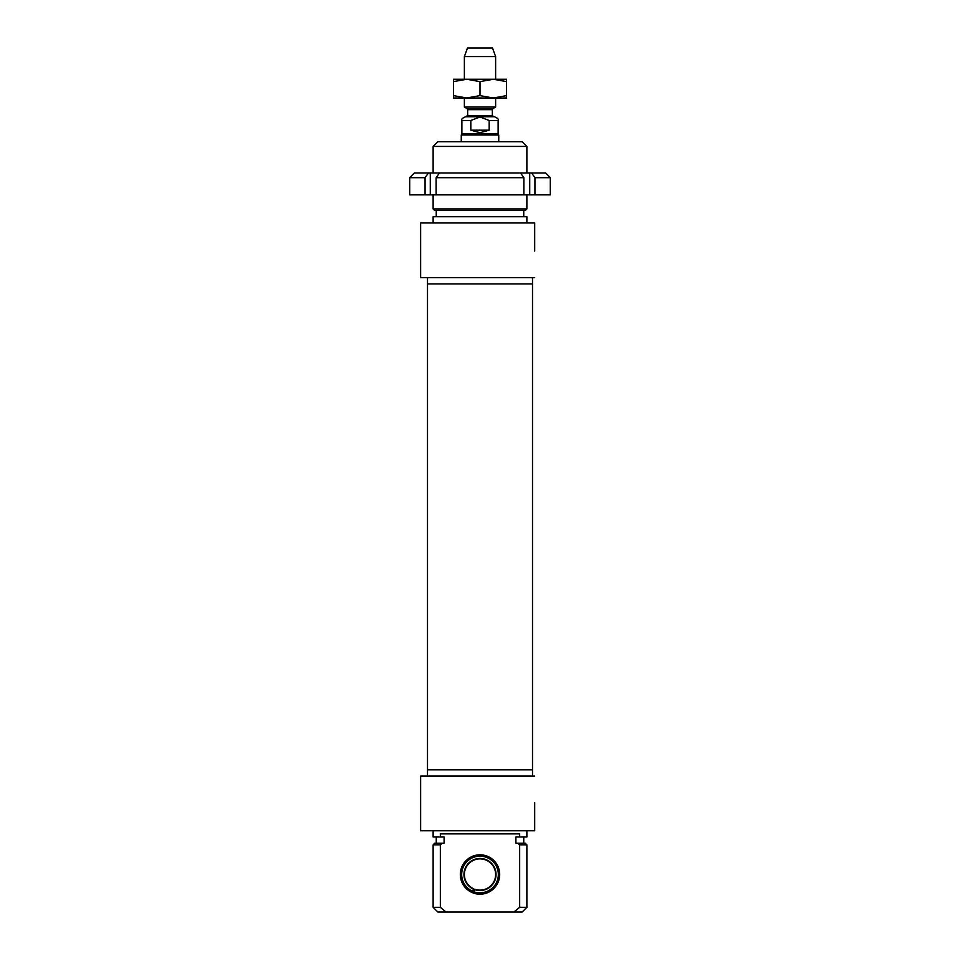 <?xml version="1.0" encoding="UTF-8"?>
<svg xmlns="http://www.w3.org/2000/svg" width="960" height="960" viewBox="0 0 960 960"><rect width="100%" height="100%" fill="white"/><g stroke="black" fill="none" stroke-linecap="round" stroke-linejoin="round"><path stroke-width="1.44" d="M466.716 79.248L506.556 79.248L506.556 81.624L493.284 79.248L480 81.624L466.716 79.248L453.444 81.624L453.444 79.248L466.716 79.248M466.716 97.992L453.444 97.992L453.444 95.628L466.716 97.992L480 95.628L493.284 97.992L466.716 97.992M506.556 97.992L493.284 97.992L506.556 95.628L506.556 97.992M506.556 81.624L506.556 95.628M480 81.624L480 95.628M453.444 81.624L453.444 95.628M532.5 277.668L532.5 283.92L427.5 283.92L427.5 769.824L532.5 769.824L427.5 769.824L427.5 776.076M523.884 194.868L523.884 177.684A14379.804 10168.056 -90 0 0 520.548 172.992L531.6 172.992A14379.804 10168.056 90 0 1 534.936 177.684L534.936 194.868L409.692 194.868L409.692 177.684L425.064 177.684A14379.804 10168.056 -90 0 1 428.4 172.992L439.452 172.992A14379.804 10168.056 90 0 0 436.116 177.684L523.884 177.684M529.716 194.868L529.716 172.992M534.936 177.684L550.308 177.684L550.308 194.868L534.936 194.868M436.116 177.684L436.116 194.868M520.548 172.992L439.452 172.992M550.308 177.684L545.616 172.992L531.6 172.992M425.064 194.868L425.064 177.684M430.284 194.868L430.284 172.992M428.4 172.992L414.384 172.992L409.692 177.684M492.348 109.656L492.348 115.5L467.652 115.5L467.652 109.656L492.348 109.656L492.972 108.576L467.028 108.576L464.376 107.04L495.624 107.04L495.624 97.992M492.348 115.5L493.596 116.748L465.624 116.748L467.652 115.5M489.18 130.176L480 132.684L470.82 130.176L470.82 120.492L480 116.964L489.18 120.492L489.18 130.176L470.82 130.176M470.82 120.492L461.88 120.492L461.88 133.932L498.12 133.932L498.12 120.492C498.912 119.352 497.664 118.104 494.376 116.748M461.256 141.744L461.256 135.012L498.744 135.012L498.744 141.744M464.376 79.248L464.376 56.58L495.624 56.58L495.624 79.248M464.376 56.58L467.496 48L492.504 48L495.624 56.58M526.872 208.92L433.128 208.92L434.688 210.492L525.312 210.492L526.872 208.92L526.872 194.868M526.872 146.436L522.18 141.744L437.82 141.744L433.128 146.436L526.872 146.436L526.872 172.992M534.684 251.112L534.684 222.984L534.684 251.112M534.684 277.668L420.624 277.668L420.624 222.984L534.684 222.984M523.752 210.492L523.752 216.732M526.872 222.984L526.872 216.732L433.128 216.732L433.128 222.984M532.5 776.076L532.5 283.92L427.5 283.92L427.5 277.668M480 893.256A18.744 18.744 0 0 1 463.764 865.128A18.744 18.744 0 0 1 496.236 865.128A18.744 18.744 0 0 1 480 893.256M480 894.192A19.692 19.692 0 0 0 497.052 864.66A19.692 19.692 0 0 0 462.948 864.66A19.692 19.692 0 0 0 480 894.192M440.352 844.812A348.84 348.84 0 0 1 442.212 843.252L444.096 843.252L444.096 837L440.352 837L440.352 833.88L519.648 833.88L519.648 837L515.904 837L515.904 843.252L517.788 843.252A348.84 348.84 0 0 1 519.648 844.812L519.648 907.308L513.984 912L446.016 912L440.352 907.308L440.352 844.812L433.128 844.812L433.128 907.308L440.352 907.308M442.212 843.252L434.688 843.252L433.128 844.812M519.648 844.812L526.872 844.812L526.872 907.308L519.648 907.308M526.872 844.812L525.312 843.252L517.788 843.252M534.684 802.632L534.684 830.76L534.684 802.632M534.684 776.076L420.624 776.076L420.624 830.76L534.684 830.76M433.128 907.308L437.82 912L446.016 912M513.984 912L522.18 912L526.872 907.308M526.872 830.76L526.872 837L519.648 837M440.352 837L433.128 837L433.128 830.76M472.512 891.696L473.664 888.78A15.624 15.624 0 0 1 470.472 862.128A15.624 15.624 0 0 1 495.42 872.028A15.624 15.624 0 0 1 474.828 889.248L473.676 892.152M474.672 889.632A16.044 16.044 0 0 0 495.84 871.956A16.044 16.044 0 0 0 470.208 861.792A16.044 16.044 0 0 0 473.508 889.176M473.832 891.768A18.336 18.336 0 0 0 498.108 871.632A18.336 18.336 0 0 0 468.792 860.004A18.336 18.336 0 0 0 472.668 891.3M489.18 120.492L498.12 120.492M467.652 109.656L467.028 108.576M492.972 108.576L495.624 107.04M461.88 120.492C461.088 119.352 462.336 118.104 465.624 116.748M461.88 133.932L461.256 135.012M498.12 133.932L498.744 135.012M464.376 107.04L464.376 97.992M433.128 146.436L433.128 172.992M433.128 194.868L433.128 208.92M436.248 210.492L436.248 216.732M436.248 837L436.248 843.252M523.752 837L523.752 843.252"/></g></svg>
